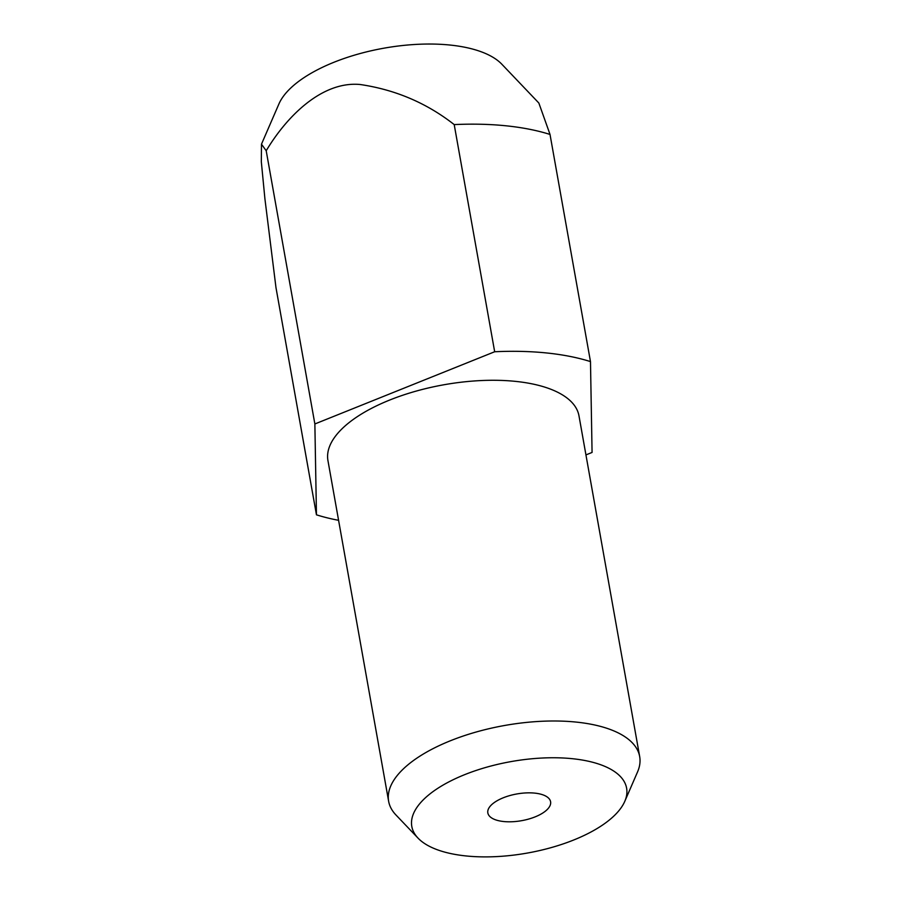 <?xml version="1.0" encoding="UTF-8"?>
<svg xmlns="http://www.w3.org/2000/svg" width="901" height="901" viewBox="0 0 901 901"><rect width="100%" height="100%" fill="white"/><g stroke="black" fill="none" stroke-linecap="round" stroke-linejoin="round"><path stroke-width="1.35" d="M418.064 838.155L395.944 814.966A127.492 54.285 -10.1 0 1 388.635 801.293A127.492 54.285 -10.1 0 1 446.727 742.278A127.492 54.285 -10.1 0 1 576.268 722.095A127.492 54.285 -10.1 0 1 639.676 756.57A127.492 54.285 -10.1 0 1 637.548 771.932L624.787 801.338A109.089 46.447 -10.1 0 1 466.076 855.95A109.089 46.447 -10.1 0 1 418.064 838.155A109.089 46.447 -10.1 0 1 449.588 781.516A109.089 46.447 -10.1 0 1 572.36 758.698A109.089 46.447 -10.1 0 1 624.787 801.338M388.635 801.293L327.941 460.569A127.492 54.285 -10.1 0 1 386.033 401.553A127.492 54.285 -10.1 0 1 515.575 381.382A127.492 54.285 -10.1 0 1 578.983 415.845L639.676 756.57M534.744 793.117A31.873 13.571 -10.1 0 1 550.59 801.732A31.873 13.571 -10.1 0 1 536.072 816.486A31.873 13.571 -10.1 0 1 503.693 821.532A31.873 13.571 -10.1 0 1 487.835 812.916A31.873 13.571 -10.1 0 1 502.353 798.162A31.873 13.571 -10.1 0 1 534.744 793.117M261.481 144.183L278.927 103.942A117.637 50.084 -10.1 0 1 450.072 45.05A117.637 50.084 -10.1 0 1 501.846 64.23L538.854 103.041L550.015 134.44A191.249 81.428 -10.1 0 0 506.159 125.813A191.249 81.428 -10.1 0 0 454.205 124.597C426.725 103.063 395.359 89.695 360.13 84.503C322.524 80.989 287.318 115.474 266.2 150.76L261.481 144.183L261.324 161.775L264.905 198.749L275.988 287.678L316.454 514.82L314.866 423.966L266.2 150.76M338.585 520.316A191.249 81.428 -10.1 0 1 316.454 514.82M585.943 454.904L592.07 452.448L590.482 361.594L550.015 134.44M314.866 423.966L494.672 351.75A191.249 81.428 -10.1 0 1 590.482 361.594M494.672 351.75L454.205 124.597"/></g></svg>
